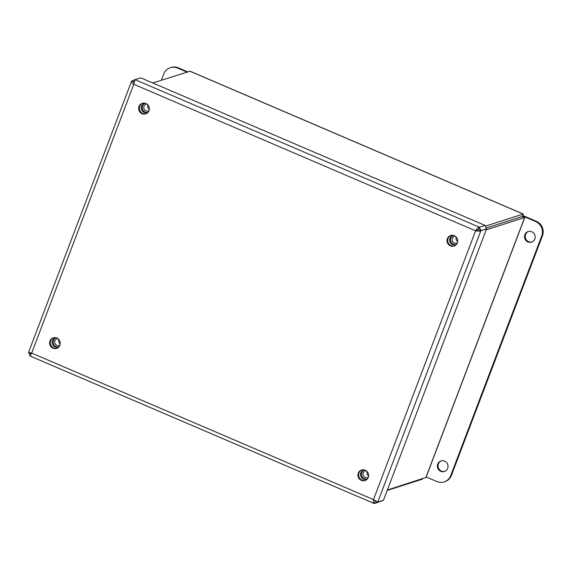 <?xml version="1.0" encoding="UTF-8"?>
<svg xmlns="http://www.w3.org/2000/svg" width="571" height="571" viewBox="0 0 571 571"><rect width="100%" height="100%" fill="white"/><g stroke="black" fill="none" stroke-linecap="round" stroke-linejoin="round"><path stroke-width="0.86" d="M387.352 490.032L426.023 477.42L524.713 217.608L522.244 216.516L486.235 228.043L522.237 216.509L523.15 214.111M59.784 343.464L60.262 343.314L59.777 343.457M523.2 213.997L190.093 71.218L152.785 82.988M425.795 477.727L524.628 217.537L486.185 229.842M189.758 71.154L523.172 214.061L485.4 226.152M422.469 479.155L387.195 490.439M457.664 241.476A3.526 3.383 72.3 0 1 456.272 237.129M455.301 236.251A3.526 3.383 -107.7 0 0 452.318 240.791A3.526 3.383 -107.7 0 0 457.385 242.761M456.158 244.566A4.789 4.589 72.3 0 1 453.26 235.488M456.457 244.417A4.789 4.589 72.3 0 1 449.613 239.948A4.789 4.589 72.3 0 1 453.588 235.438M149.309 109.311A3.526 3.383 72.3 0 1 147.918 104.964M146.947 104.086A3.526 3.383 -107.7 0 0 143.963 108.626A3.526 3.383 -107.7 0 0 149.031 110.588M147.81 112.394A4.789 4.589 72.3 0 1 144.906 103.322M148.11 112.244A4.789 4.589 72.3 0 1 141.265 107.776A4.789 4.589 72.3 0 1 145.234 103.272M368.58 475.978A3.526 3.383 72.3 0 1 367.196 471.632M366.218 470.754A3.526 3.383 -107.7 0 0 363.242 475.293A3.526 3.383 -107.7 0 0 368.302 477.263M367.082 479.062A4.789 4.589 72.3 0 1 364.177 469.99M367.381 478.919A4.789 4.589 72.3 0 1 360.537 474.451A4.789 4.589 72.3 0 1 364.512 469.94M60.233 343.813A3.526 3.383 72.3 0 1 58.842 339.467M57.871 338.582A3.526 3.383 -107.7 0 0 54.887 343.128A3.526 3.383 -107.7 0 0 59.955 345.091M58.727 346.897A4.789 4.589 72.3 0 1 55.83 337.825M59.027 346.747A4.789 4.589 72.3 0 1 52.182 342.279A4.789 4.589 72.3 0 1 56.158 337.775M187.638 71.832L178.288 67.828A11.092 10.628 -107.7 0 0 171.036 67.457L170.308 67.692A11.092 10.628 -107.7 0 0 163.749 73.987L161.372 80.24M186.91 72.067L177.567 68.056A11.092 10.628 -107.7 0 0 170.308 67.692M426.202 476.956L436.886 481.539A11.092 10.628 -107.7 0 0 444.145 481.903L444.866 481.674A11.092 10.628 -107.7 0 0 451.433 475.372L542.45 235.773A11.092 10.628 -107.7 0 0 536.376 221.312L522.651 215.431M444.145 481.903A11.092 10.628 -107.7 0 0 450.712 475.6L541.722 236.001A11.092 10.628 -107.7 0 0 535.648 221.548L522.472 215.895M527.904 241.94A5.546 5.317 72.3 0 1 528.154 231.555A5.546 5.317 72.3 0 1 534.906 235.216A5.546 5.317 72.3 0 1 527.904 241.94M528.518 231.455A5.546 5.317 -107.7 0 0 531.894 241.99M440.762 471.339A5.546 5.317 72.3 0 1 441.012 460.961A5.546 5.317 72.3 0 1 447.764 464.623A5.546 5.317 72.3 0 1 440.762 471.339M441.376 460.854A5.546 5.317 -107.7 0 0 444.745 471.396M142.679 103.23A5.546 5.317 -107.7 0 0 146.048 113.765M451.026 235.395A5.546 5.317 -107.7 0 0 454.402 245.937M53.595 337.732A5.546 5.317 -107.7 0 0 56.972 348.267M361.95 469.897A5.546 5.317 -107.7 0 0 365.326 480.439M145.94 103.515A5.546 5.317 72.3 0 1 145.691 113.893A5.546 5.317 72.3 0 1 138.939 110.232A5.546 5.317 72.3 0 1 145.94 103.515M454.288 235.68A5.546 5.317 72.3 0 1 454.045 246.065A5.546 5.317 72.3 0 1 447.293 242.404A5.546 5.317 72.3 0 1 454.288 235.68M56.857 338.018A5.546 5.317 72.3 0 1 56.615 348.396A5.546 5.317 72.3 0 1 49.863 344.734A5.546 5.317 72.3 0 1 56.857 338.018M365.212 470.183A5.546 5.317 72.3 0 1 364.962 480.568A5.546 5.317 72.3 0 1 358.21 476.906A5.546 5.317 72.3 0 1 365.212 470.183M478.505 229.606L476.321 230.57L478.477 229.685L480.861 230.72C479.804 231.269 478.048 231.305 475.6 230.805C476.949 228.685 478.22 227.494 479.404 227.237L485.086 225.424L486.578 228.814L480.896 230.634L478.505 229.606L479.404 227.237L480.896 230.634M30.063 356.011L374.112 503.479L375.347 501.174L377.738 502.202L374.448 503.543C373.434 503.358 373.113 502.045 373.491 499.604L377.766 502.116L383.448 500.303L486.542 228.9L480.861 230.72L377.766 502.116L377.288 501.859M375.233 500.731L377.766 502.116M31.391 353.542L28.636 352.471L31.676 353.092L30.099 355.947L28.728 352.507M31.219 353.585L30.099 355.933M28.636 352.471L29.185 352.535M134.763 80.397L134.156 82.01L131.758 80.982L135.056 79.64L133.785 84.294C131.794 82.888 131.109 81.81 131.73 81.068L131.858 81.025M28.55 352.4L131.501 81.375L131.73 81.068L134.214 82.238M134.007 83.109L134.156 82.01M476.321 230.57L475.6 230.805L373.491 499.604L31.676 353.092L133.785 84.294L475.6 230.805M28.607 352.55L30.998 353.577M377.738 502.202L383.419 500.382L374.448 503.543M374.476 500.267L375.475 501.131M479.404 227.237L135.056 79.64L140.73 77.82L485.086 225.424M374.961 500.917L375.383 501.095M178.288 67.828L177.567 68.056M536.376 221.312L535.648 221.548M542.45 235.773L541.722 236.001M451.433 475.372L450.712 475.6M133.935 82.574L134.121 82.088"/></g></svg>
